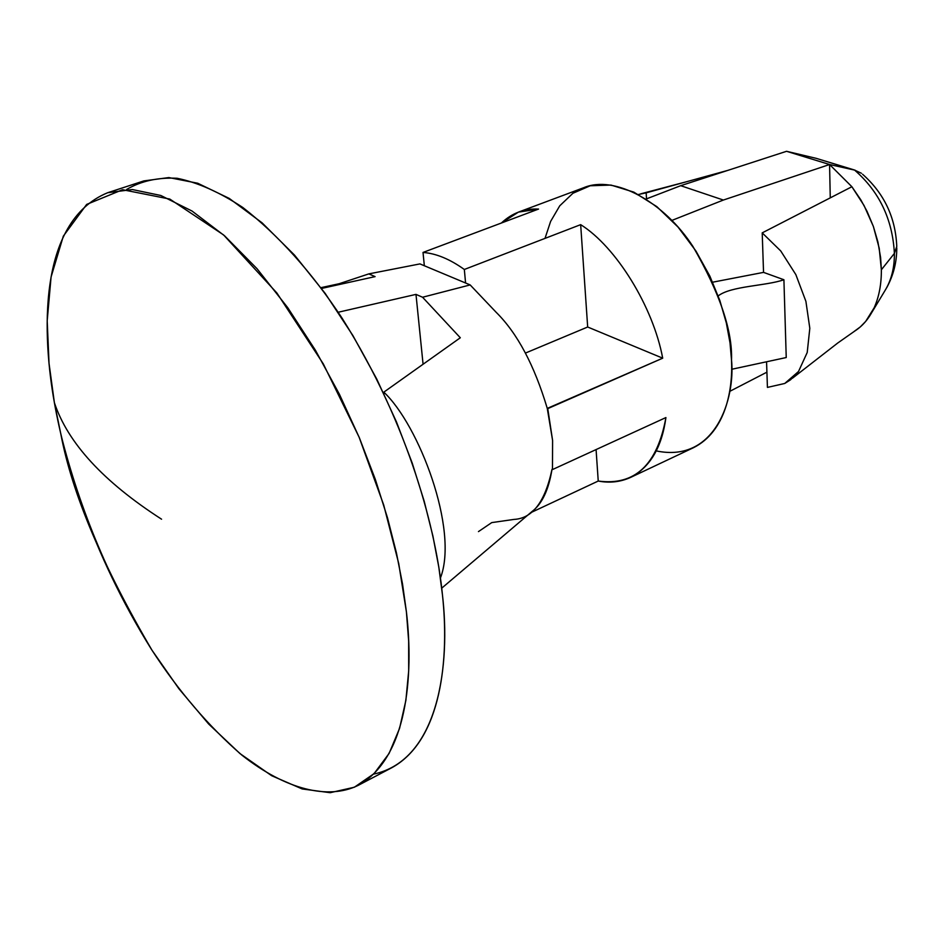 <?xml version="1.0" encoding="UTF-8"?>
<svg xmlns="http://www.w3.org/2000/svg" width="944" height="944" viewBox="0 0 944 944"><rect width="100%" height="100%" fill="white"/><g stroke="black" fill="none" stroke-linecap="round" stroke-linejoin="round"><path stroke-width="1.42" d="M861.388 173.259L854.591 170.097C879.277 191.561 892.54 219.327 894.393 253.393L896.765 246.467L894.393 253.393L881.366 269.772C881.46 284.191 879.041 296.876 874.144 307.815L865.683 321.408L860.279 326.931L854.249 331.368M884.575 291.271C891.278 280.569 894.546 267.943 894.393 253.393C892.54 219.327 879.277 191.561 854.591 170.097L816.241 158.344L786.553 151.3L772.204 155.961L786.553 151.3L816.241 158.344L854.591 170.097L829.575 164.516L830.26 197.851L829.575 164.516L854.591 170.097M792.429 378.237L837.753 343.002L854.827 331.014C862.981 325.774 869.412 318.045 874.144 307.815C879.041 296.876 881.46 284.191 881.366 269.772L879.218 248.248L873.365 226.43L864.067 205.544L851.889 186.735L762.209 232.873L763.543 272.379L712.649 282.197L763.543 272.379L783.909 279.743L786.234 357.54L731.647 369.293L786.234 357.54L783.909 279.743C766.009 286.032 730.998 285.89 718.195 295.909C730.998 285.89 766.009 286.032 783.909 279.743L763.543 272.379L762.209 232.873L780.735 250.951L795.851 274.621L805.905 301.36L809.81 328.276L807.214 352.49L798.518 371.499L790.541 379.795L784.747 383.465L767.425 387.406L766.575 362.177L767.425 387.406L784.747 383.465L798.518 371.499L807.214 352.49L809.81 328.276L805.905 301.36L795.851 274.621L780.735 250.951L762.209 232.873L851.889 186.735L829.575 164.516L851.889 186.735L860.857 199.904L867.04 211.35L873.365 226.43L877.92 241.994L880.61 257.582L881.366 269.772L894.393 253.393C894.546 267.907 891.289 280.498 884.634 291.189L871.796 312.476M786.553 151.3L829.575 164.516L723.375 200.045L680.707 185.685L646.18 198.983L680.707 185.685L786.553 151.3L680.707 185.685L723.375 200.045L671.916 220.4L723.375 200.045L829.575 164.516L786.553 151.3M855.122 170.215L816.241 158.344M640.858 193.768L646.168 192.847L646.498 198.865L646.168 192.847L638.498 194.476M646.168 192.847L727.789 170.392L646.168 192.847M126.614 189.496C140.951 181.036 157.778 177.295 177.118 178.274C197.721 182.475 219.622 192.21 242.82 207.491C278.586 235.292 311.638 272.132 341.988 318.022C410.416 426.7 436.399 533.1 442.417 594.567C450.677 664.387 439.054 760.156 373.576 774.127M547.756 408.622L552.594 440.447L547.756 408.622L552.594 440.447L552.476 469.569L552.594 440.447L552.476 469.569L665.921 417.555C661.886 447.291 650.097 467.256 630.521 477.452C620.302 482.042 609.541 483.234 598.236 481.039L530.528 512.781L598.236 481.039C634.793 485.971 657.354 464.814 665.921 417.555L552.476 469.569L552.594 440.447L547.272 408.398L662.7 358.177L547.756 408.622M321.55 288.451L375.087 276.616L321.55 288.451M464.33 269.477L465.581 282.999L464.33 269.477C449.851 259.104 436.081 253.429 423.018 252.437L424.34 265.748L465.581 282.999L424.34 265.748L423.018 252.437C436.081 253.429 449.851 259.104 464.33 269.477L580.666 224.648L464.33 269.477M525.466 353.056L587.675 327.013L580.666 224.648C615.984 246.667 653.13 306.635 662.7 358.177C653.13 306.635 615.984 246.667 580.666 224.648L587.675 327.013L662.7 358.177L587.675 327.013L525.466 353.056M423.077 364.231L415.985 294.386L338.212 312.24L415.985 294.386L422.57 297.242L470.159 284.923L465.581 282.999L470.159 284.923L422.57 297.242L460.306 337.763L383.819 392.161C418.735 424.706 459.055 529.643 440.435 577.999C459.055 529.643 418.735 424.706 383.819 392.161L460.306 337.763L422.57 297.242L415.985 294.386L423.077 364.231M545.007 238.384L550.612 221.427L559.745 205.816L572.914 193.272L590.212 185.767L610.992 185.071L633.837 192.128L656.835 206.642L678.004 227.032L695.905 250.986L709.853 276.12L719.847 300.522L726.337 322.966L730.007 342.849L731.517 360.03C735.411 398.108 715.682 463.386 656.269 450.913M630.521 477.452L693.439 447.716C725.842 431.573 732.992 389.294 731.517 360.03C732.591 330.837 719.753 293.029 693.014 246.585C664.316 202.24 614.745 174.451 583.616 187.738L518.433 212.117L538.54 209.072L423.018 252.437L538.54 209.072C524.392 208.412 512.014 213.061 501.406 223.008L518.433 212.117M596.077 449.58L598.236 481.039L596.077 449.58M419.95 263.907L368.821 273.89L375.087 276.616L368.821 273.89L339.179 283.719L339.274 284.533L339.179 283.719L368.821 273.89L419.95 263.907L424.34 265.748L419.95 263.907M441.721 588.171L531.826 511.683C541.915 504.155 548.641 490.042 552.004 469.333C545.125 501.807 532.451 518.492 513.996 519.412L491.741 522.598L478.466 531.602M358.106 785.42L391.725 767.755C441.957 740.273 449.391 657.649 442.417 594.567L438.807 567.073L432.895 535.991L424.21 501.288L412.233 463.126L396.515 422.051L376.739 379.028L352.867 335.509L325.22 293.466L294.552 255.14L262.054 222.808L229.239 198.417L197.697 183.23L168.858 177.566L143.83 180.918L107.734 192.706L132.349 189.543L160.799 195.479L192.045 211.043L224.648 235.882L257.039 268.721L287.684 307.602L315.402 350.2L339.403 394.25L359.357 437.768L375.287 479.281L387.5 517.819L396.421 552.854L402.557 584.183L406.416 611.901C413.92 675.444 407.383 758.445 358.106 785.42C328.311 800.04 285.879 789.774 241.994 755.224C208.742 726.491 178.617 691.279 151.606 649.625C90.766 552.028 64.581 460.377 54.386 402.675C42.716 338.035 36.391 221.864 107.734 192.706M54.386 402.675L60.947 434.629C72.204 493.924 102.566 565.822 152.043 650.298L178.971 688.825L208.6 723.954L239.941 753.56L271.636 775.697L302.186 788.948L330.14 792.7L354.354 787.237L374.095 773.608L389.117 753.395L399.56 728.402L405.885 700.377L408.693 670.865L408.658 641.07L406.416 611.901L398.722 563.533L383.689 504.934L359.062 437.072L323.296 363.877L276.911 293.029L223.586 234.938L169.79 199.066L122.578 189.72L86.671 204.411L63.331 236.142L51.07 277.017L47.2 320.759L49.029 363.346L54.386 402.675C67.767 442.948 103.486 481.794 161.566 519.2C103.486 481.794 67.767 442.948 54.386 402.675M547.272 408.398C534.351 365.21 517.312 333.173 496.143 312.275L470.159 284.923L496.143 312.275C517.312 333.173 534.351 365.21 547.272 408.398M320.96 287.66L339.179 283.719L320.96 287.66M384.019 393.978L383.819 392.161M729.665 391.406L766.906 372.172L729.665 391.406M896.765 246.467C895.573 217.521 884.174 193.449 862.568 174.239M896.776 247.859C896.824 262.066 893.449 275.388 886.652 287.826M641.885 193.52L686.736 181.685M60.947 434.629C80.252 511.164 110.625 583.062 152.043 650.298"/></g></svg>
